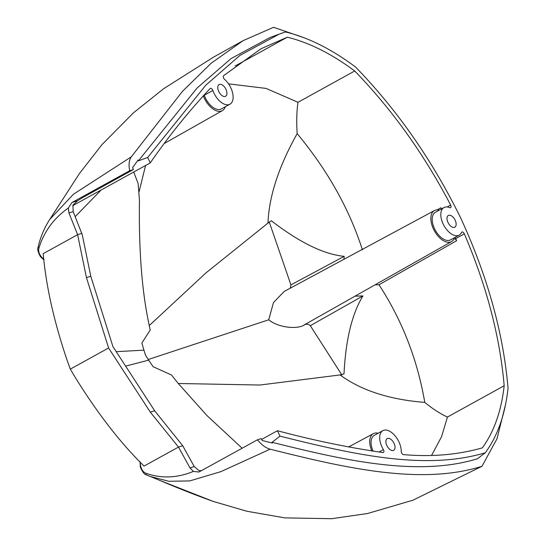 <?xml version="1.0" encoding="UTF-8"?>
<svg xmlns="http://www.w3.org/2000/svg" width="546" height="546" viewBox="0 0 546 546"><rect width="100%" height="100%" fill="white"/><g stroke="black" fill="none" stroke-linecap="round" stroke-linejoin="round"><path stroke-width="0.82" d="M303.453 37.524L273.519 27.3L243.154 40.636L211.111 63.261L182.398 91.435L131.306 156.832C129.04 160.176 128.501 164.817 129.695 170.734L133.415 169.553L132.63 167.588L138.036 160.074L138.391 160.838L197.024 88.083L231.019 58.606L269.977 37.551L279.231 34.098L239.947 55.399L205.815 85.156L147.666 157.48L138.391 160.838M133.415 169.553L83.361 197.188L77.6 200.737L72.946 205.146L73.171 211.63L82.234 234.65L90.772 276.242L112.94 346.614L154.654 410.776L182.719 445.734L178.487 447.078L189.974 467.874L193.4 471.389L198.73 472.01L199.72 471.58L257.453 439.796L261.179 438.615L262.216 440.506L272.406 443.065L272.045 442.301C343.953 460.251 417.492 477.095 477.429 458.777L485.278 452.764C497.577 436.09 505.166 414.571 508.046 388.206C503.364 333.333 487.646 276.726 460.892 218.38C432.487 160.551 397.365 110.101 355.542 67.028C331.654 49.16 308.299 37.469 285.462 31.948L279.231 34.098M257.453 439.796C261.459 444.826 265.684 447.952 270.12 449.174L220.987 471.601L189.755 480.917L168.775 481.272L149.986 476.405L146.383 474.849M505.514 404.647L496.976 438.82L481.968 466.291C420.563 485.612 344.157 467.738 270.12 449.174M272.045 442.301L279.989 436.158C351.051 453.849 424.488 471.068 485.278 452.764M147.666 157.48L150.246 162.906C168.823 136.036 188.786 111.254 210.128 88.568A2.361 1.304 -118.9 0 1 210.299 88.438A2.361 1.304 -118.9 0 1 212.865 90.493A15.745 8.709 61.1 0 0 229.955 104.197A15.745 8.709 61.1 0 0 232.671 93.25A15.745 8.709 61.1 0 0 224.542 79.327A2.361 1.304 -118.9 0 1 223.594 75.689L260.981 48.778L287.319 37.189C309.289 42.615 331.75 53.883 354.709 70.987C392.021 109.432 424.003 154.115 450.662 205.05A2.361 1.304 -118.9 0 1 450.607 207.657A2.361 1.304 -118.9 0 1 449.74 207.644A15.745 8.709 61.1 0 0 443.966 207.555A15.745 8.709 61.1 0 0 443.946 225.546A15.745 8.709 61.1 0 0 459.179 235.121A15.745 8.709 61.1 0 0 461.52 232.453A2.361 1.304 -118.9 0 1 461.875 232.05A2.361 1.304 -118.9 0 1 464.339 233.865C486.698 286.159 499.972 336.786 504.17 385.742C501.337 411.036 494.055 431.743 482.323 447.87C457.998 454.798 431.729 457.05 403.528 454.62A2.361 1.304 -118.9 0 1 401.221 451.412A15.745 8.709 61.1 0 0 394.669 435.367A15.745 8.709 61.1 0 0 382.848 430.657A15.745 8.709 61.1 0 0 383.388 449.617A2.361 1.304 -118.9 0 1 383.463 452.457A2.361 1.304 -118.9 0 1 382.951 452.545C348.485 447.583 313.302 440.308 277.416 430.726L261.63 439.441M277.416 430.726L279.989 436.158M182.719 445.734L194.212 466.53L199.017 470.652L201.413 470.645M378.166 433.237A17.711 9.801 61.1 0 0 373.334 433.66A17.711 9.801 61.1 0 0 371.84 451.003M373.123 451.194A15.745 8.709 -118.9 0 1 374.235 435.408L382.848 430.657M439.284 210.135A17.711 9.801 61.1 0 0 434.452 210.558A17.711 9.801 61.1 0 0 434.384 230.828A17.711 9.801 61.1 0 0 451.569 241.564A17.711 9.801 61.1 0 0 453.849 239.209L454.108 238.923M441.571 208.879L440.977 207.753L441.38 208.981M459.179 235.121L450.573 239.871A15.745 8.709 -118.9 0 1 435.339 230.296A15.745 8.709 -118.9 0 1 435.353 212.305L443.966 207.555M454.975 237.442A2.361 1.304 -118.9 0 1 455.733 238.616L456.633 240.718C455.603 238.909 454.675 238.411 453.849 239.209M203.249 95.782L203.351 96.028A17.711 9.801 61.1 0 0 222.345 110.64A17.711 9.801 61.1 0 0 225.28 106.777M204.095 94.874A2.361 1.304 -118.9 0 1 204.252 95.25A15.745 8.709 -118.9 0 0 221.348 108.947L229.955 104.197M393.311 450.457A6.689 3.699 61.1 0 0 393.686 450.3A6.689 3.699 61.1 0 0 393.871 442.977A6.689 3.699 61.1 0 0 387.599 438.424A6.689 3.699 61.1 0 0 387.223 438.581A6.689 3.699 61.1 0 0 387.039 445.905A6.689 3.699 61.1 0 0 393.311 450.457M219.492 84.398A6.689 3.699 -118.9 0 1 225.764 88.95A6.689 3.699 -118.9 0 1 225.58 96.273A6.689 3.699 -118.9 0 1 225.205 96.43A6.689 3.699 -118.9 0 1 218.932 91.878A6.689 3.699 -118.9 0 1 219.117 84.555A6.689 3.699 -118.9 0 1 219.492 84.398M454.429 227.354A6.689 3.699 61.1 0 0 454.804 227.197A6.689 3.699 61.1 0 0 454.989 219.874A6.689 3.699 61.1 0 0 448.716 215.322A6.689 3.699 61.1 0 0 448.341 215.479A6.689 3.699 61.1 0 0 448.157 222.802A6.689 3.699 61.1 0 0 454.429 227.354M150.246 162.906L72.789 205.658M287.319 37.189L235.149 65.991M145.57 165.486L139.162 191.462M149.229 325.6L206.006 272.863L267.97 223.109C269.021 196.355 278.747 166.53 297.16 133.633C327.573 170.236 349.324 208.988 362.428 249.884M228.528 83.852L266.052 88.404L297.993 102.293C296.676 111.172 296.396 121.621 297.16 133.633M354.709 70.987L297.993 102.293M440.977 207.753L437.005 209.882M355.016 296.185L362.96 295.905L310.312 325.709C308.729 324.256 306.893 323.88 304.798 324.583C298.819 329.484 278.999 328.228 268.734 319.785L273.471 302.586L284.152 291.475L434.452 210.558M304.798 324.583L451.569 241.564M178.235 383.497L259.998 385.026L340.056 374.931L344.028 373.846C345.686 339.789 351.999 313.807 362.96 295.905M375.047 284.855L378.999 284.773C402.129 320.27 417.383 359.48 424.774 402.388C432.848 408.988 440.404 413.868 447.447 417.048L441.557 436.698L431.599 455.391M340.056 374.931C361.179 390.445 389.421 399.604 424.774 402.388M310.312 325.709L341.905 375.013M125.628 366.127L148.683 360.142L153.153 366.735L171.54 375.02L177.662 382.794L206.941 415.547L242.117 448.225M116.23 351.672L143.939 350.157L145.564 355.289L148.683 360.142M75.184 216.66L101.106 190.028M143.939 350.157L141.878 342.99L150.191 330.077L148.307 320.973C141.701 288.541 138.752 248.341 139.448 200.375L138.104 183.422L133.715 172.031M193.4 471.389C177.354 478.057 161.623 478.712 146.219 473.355C142.533 472.113 140.486 468.243 140.069 461.752L140.302 467.001C142.492 472.024 144.513 474.631 146.369 474.843A2.293 0.594 -75.5 0 1 146.219 473.355M81.859 233.319L77.621 234.664L43.189 253.672C46.076 286.22 54.068 321.812 67.178 360.462L70.304 369.13L75.218 377.388C97.591 413.465 120.536 443.031 144.048 466.086L178.487 447.078L150.321 412.148L108.606 347.986L86.439 277.621L77.621 234.664L68.939 212.974L68.346 208.026C53.952 218.113 44.185 231.34 39.059 247.686L38.145 247.004C37.23 248.88 37.961 252.034 40.329 256.463C42.131 258.415 43.373 259.446 44.062 259.555C39.483 255.535 37.817 251.576 39.059 247.686M481.968 466.291L412.94 500.204L367.465 513.527L331.668 518.7L284.828 517.881L246.847 511.24L213.288 501.44L159.234 480.193M214.148 501.733L213.288 501.44C196.69 495.522 179.02 488.581 160.285 480.623M243.154 40.636L213.322 57.262L163.691 88.684L133.524 112.769L101.952 144.663L79.457 173.512L49.706 219.478L73.464 194.24L131.306 156.832M38.172 246.963L38.145 247.004C40.506 236.984 44.356 227.805 49.706 219.478M68.346 208.026L71.963 202.525L129.695 170.734M90.772 276.242L86.439 277.621M108.606 347.986L70.304 369.13M154.654 410.776L150.321 412.148M267.97 223.109L271.335 220.755C299.467 242.451 323.744 254.313 344.171 256.34L343.973 259.268M290.329 288.145L290.929 284.896L269.212 221.922M344.171 256.34L290.929 284.896M148.266 359.5L268.734 319.785M504.17 385.742L447.447 417.048M378.999 284.773L456.633 240.718M379.013 452.027L383.388 449.617M212.865 90.493L204.252 95.25M203.351 96.028L202.682 96.396M450.662 205.05L447.194 206.961M194.212 466.53L189.974 467.874M77.6 200.737L71.963 202.525M73.171 211.63L68.939 212.974M455.733 238.616L464.339 233.865M373.334 433.66L348.553 447.003M222.345 110.64L164.496 143.373M146.369 474.843L160.231 480.603"/></g></svg>

